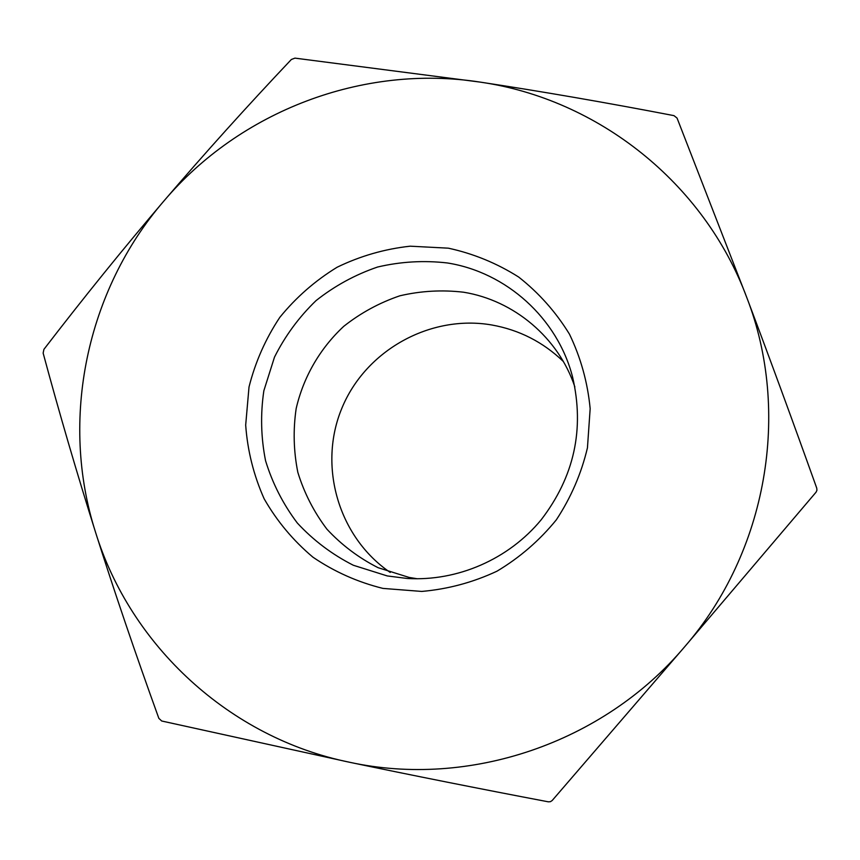 <?xml version="1.0" encoding="UTF-8"?>
<svg xmlns="http://www.w3.org/2000/svg" width="860" height="860" viewBox="0 0 860 860"><rect width="100%" height="100%" fill="white"/><g stroke="black" fill="none" stroke-linecap="round" stroke-linejoin="round"><path stroke-width="1.29" d="M417.444 578.78L409.059 577.415L378.12 567.707C358.727 557.871 341.656 545.025 326.929 529.179C313.879 511.937 304.193 492.995 297.839 472.355C293.593 451.188 293.034 429.914 296.173 408.543C303.462 376.981 319.995 348.418 343.731 326.348C360.695 312.933 379.41 302.752 399.868 295.797C420.906 290.895 442.147 289.702 463.583 292.217C514.043 300.366 558.452 337.69 574.867 386.925M447.393 262.966C506.271 272.244 557.409 318.082 572.556 376.916C584.692 429.075 574.233 476.709 541.177 519.795C508.647 559.269 457.423 581.553 407.167 578.468L387.247 575.931L353.331 565.257C332.078 554.463 313.395 540.37 297.281 522.977C283.037 504.067 272.459 483.298 265.546 460.67C260.945 437.471 260.376 414.154 263.859 390.719L274.501 357.104C285.133 335.905 298.99 317.071 316.061 300.602C334.658 285.885 355.159 274.695 377.572 267.03C400.62 261.612 423.894 260.257 447.393 262.966M382.926 588.401L421.701 591.433C447.888 589.164 472.989 582.413 496.983 571.191C519.762 557.581 539.553 540.446 556.345 519.816C570.965 497.596 581.338 473.591 587.445 447.823L590.164 408.683C587.67 382.506 580.769 357.674 569.481 334.196C555.883 312.051 538.951 293.002 518.666 277.038C496.897 263.257 473.452 253.635 448.339 248.174L410.177 246.186C384.635 248.992 360.275 256.011 337.12 267.234C315.168 280.672 296.055 297.388 279.801 317.372C265.557 338.84 255.302 362.049 249.013 387L245.68 425.109C247.54 450.748 253.689 475.3 264.138 498.779C276.909 521.096 293.174 540.564 312.922 557.172C334.303 571.717 357.631 582.123 382.926 588.401M563.321 361.469C543.079 342.043 519.225 329.875 491.737 324.973C430.129 314.319 365.608 350.396 341.893 408.167C317.824 465.787 338.238 536.995 390.225 572.438M673.982 115.638L677.057 118.078L746.835 297.657C769.528 357.76 792.823 421.26 816.753 488.158L816.936 490.286L816.054 492.189L684.56 646.892L552.184 800.509L550.443 801.681L548.314 801.821C478.558 788.566 412.284 775.376 349.504 762.25C469.022 788.319 603.301 743.244 684.56 646.892C767.206 551.744 791.103 411.929 746.835 297.657C704.071 182.556 597.603 99.018 480.267 82.119C541.8 91.461 606.375 102.63 673.982 115.638M291.346 59.491L294.937 58.125L480.267 82.119C362.92 63.834 239.79 111.155 163.712 201.219C86.72 290.487 59.308 419.476 95.61 532.469C76.884 473.129 59.394 413.337 43.14 353.094L43.924 349.343C83.624 297.7 123.56 248.325 163.712 201.219C203.938 154.155 246.476 106.919 291.346 59.491M161.734 721.013L158.853 718.358C135.482 653.729 114.401 591.766 95.61 532.469C130.548 645.666 229.383 737.783 349.504 762.25L161.734 721.013"/></g></svg>
